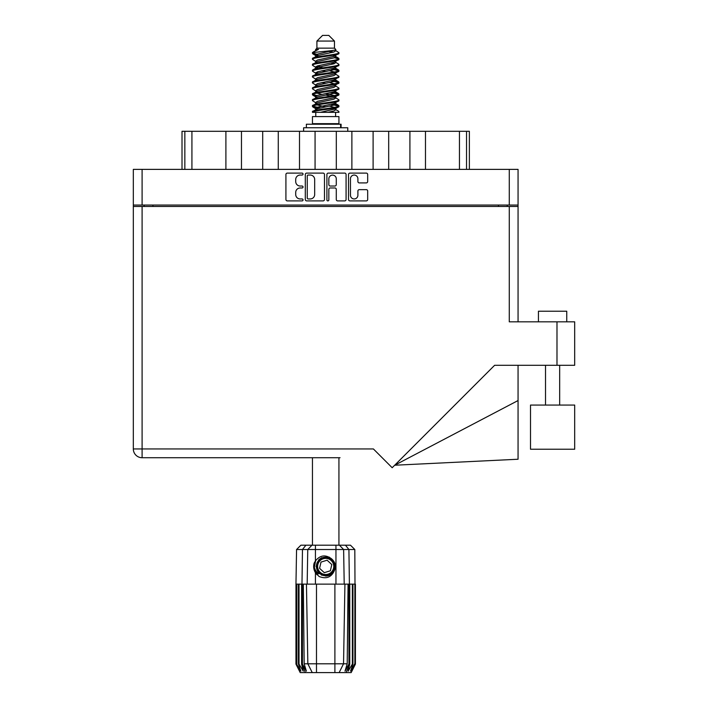 <?xml version="1.0" encoding="UTF-8"?>
<svg xmlns="http://www.w3.org/2000/svg" width="708" height="708" viewBox="0 0 708 708"><rect width="100%" height="100%" fill="white"/><g stroke="black" fill="none" stroke-linecap="round" stroke-linejoin="round"><path stroke-width="1.06" d="M350.46 195.24A3.717 3.717 0 0 0 354.177 198.948A3.717 3.717 0 0 0 357.894 195.24L357.894 191.036A1.389 1.389 0 0 1 359.283 189.647L366.293 189.647A1.389 1.389 0 0 1 367.682 191.036L367.682 199.506A1.389 1.389 0 0 1 366.293 200.895L349.902 200.895A1.389 1.389 0 0 1 348.513 199.506L348.513 174.495A1.389 1.389 0 0 1 349.902 173.106L366.293 173.106A1.389 1.389 0 0 1 367.682 174.495L367.682 181.513A1.389 1.389 0 0 1 366.293 182.903L359.283 182.903A1.389 1.389 0 0 1 357.894 181.513L357.894 178.77A3.717 3.717 0 0 0 354.177 175.053A3.717 3.717 0 0 0 350.46 178.77L350.46 195.24M327.875 200.895A0.974 0.974 0 0 0 328.848 199.922L328.848 189.363A1.389 1.389 0 0 1 330.238 187.974L334.893 187.974A1.389 1.389 0 0 1 336.282 189.363L336.282 199.506A1.389 1.389 0 0 0 337.672 200.895L344.69 200.895A1.389 1.389 0 0 0 346.079 199.506L346.079 174.495A1.389 1.389 0 0 0 344.69 173.106L328.291 173.106A1.389 1.389 0 0 0 326.901 174.495L326.901 199.922A0.974 0.974 0 0 0 327.875 200.895M324.476 199.506L324.476 174.495A1.389 1.389 0 0 0 323.087 173.106L306.688 173.106A1.389 1.389 0 0 0 305.298 174.495L305.298 199.506A1.389 1.389 0 0 0 306.688 200.895L323.087 200.895A1.389 1.389 0 0 0 324.476 199.506M133.316 169.38L133.316 205.054L133.316 169.38L518.061 169.38L518.061 321.83M518.061 205.054L133.316 205.054L133.316 206.471L518.061 206.471M300.157 175.053L302.068 175.053A0.974 0.974 0 0 0 303.042 174.079A0.974 0.974 0 0 0 302.068 173.106L287.306 173.106A1.389 1.389 0 0 0 285.917 174.495L285.917 199.506A1.389 1.389 0 0 0 287.306 200.895L302.068 200.895A0.974 0.974 0 0 0 303.042 199.922A0.974 0.974 0 0 0 302.068 198.948L300.157 198.948A4.443 4.443 0 0 1 295.714 194.505L295.714 192.426A4.443 4.443 0 0 1 300.157 187.974L302.068 187.974A0.974 0.974 0 0 0 303.042 187.001A0.974 0.974 0 0 0 302.068 186.027L300.157 186.027A4.443 4.443 0 0 1 295.714 181.584L295.714 179.496A4.443 4.443 0 0 1 300.157 175.053M144.149 206.471L144.149 205.054M507.229 205.054L507.229 206.471M182.009 169.38L182.009 131.299L191.921 131.299L191.921 169.38M184.841 169.38L184.841 131.299M225.896 169.38L225.896 131.299L191.921 131.299M241.463 169.38L241.463 131.299L225.896 131.299M262.695 169.38L262.695 131.299L241.463 131.299M278.271 169.38L278.271 131.299L262.695 131.299M299.502 169.38L299.502 131.299L278.271 131.299M315.069 169.38L315.069 131.299L299.502 131.299M336.309 169.38L336.309 131.299L315.069 131.299M351.876 169.38L351.876 131.299L336.309 131.299M373.107 169.38L373.107 131.299L351.876 131.299M388.683 169.38L388.683 131.299L373.107 131.299M409.914 169.38L409.914 131.299L388.683 131.299M425.481 169.38L425.481 131.299L409.914 131.299M459.457 169.38L459.457 131.299L425.481 131.299M459.457 131.299L466.537 131.299L466.537 169.38M469.369 169.38L469.369 131.299L469.369 169.38M466.537 131.299L469.369 131.299M308.219 175.053A0.974 0.974 0 0 0 307.245 176.026L307.245 197.983A0.974 0.974 0 0 0 308.219 198.948L310.228 198.948A4.443 4.443 0 0 0 314.679 194.505L314.679 179.496A4.443 4.443 0 0 0 310.228 175.053L308.219 175.053M336.282 178.841A3.717 3.717 0 0 0 332.565 175.124A3.717 3.717 0 0 0 328.848 178.841L328.848 184.638A1.389 1.389 0 0 0 330.238 186.027L334.893 186.027A1.389 1.389 0 0 0 336.282 184.638L336.282 178.841M538.443 321.83L538.443 311.219L566.754 311.219L566.754 321.83M574.684 405.065L530.513 405.065L530.513 449.226L574.684 449.226L574.684 405.065M509.282 206.471L509.282 321.83L574.684 321.83L574.684 365.293L494.618 365.293L392.179 467.731L373.39 448.943L142.096 448.943L142.096 206.471M340.061 457.722L142.096 457.722A8.779 8.779 0 0 1 133.316 448.943L133.316 206.471M133.316 448.943L142.096 448.943L142.096 457.722A8.779 8.779 0 0 1 133.316 448.943A8.779 8.779 0 0 0 142.096 457.722L311.325 457.722M518.061 400.542L518.061 459.235L394.683 465.227L518.061 400.542L518.061 365.293M312.458 457.722L312.458 545.204M338.928 457.722L338.928 545.204M316.91 41.064L334.468 41.064L328.804 35.4L322.574 35.4L316.91 41.064L316.91 48.144L315.644 49.64M334.468 41.064L334.468 48.144L316.91 48.144M332.884 103.908L338.928 105.775C339.743 107.74 311.635 109.705 312.458 111.669L312.458 112.333C312.343 110.386 339.76 108.457 338.928 106.51L335.229 108.952L335.442 107.899M335.734 102.456L335.734 103.934L333.813 105.111L317.565 108.651L312.458 111.669M338.928 105.775L338.928 106.51M312.476 52.596L312.458 53.427L313.724 52.596L312.476 52.596L313.812 51.657L318.485 49.41L315.644 49.41L315.644 50.852M335.442 57.198L338.928 58.587C339.743 60.561 311.635 62.525 312.458 64.49L312.458 65.225C311.635 63.26 339.743 61.295 338.928 59.33L333.813 62.348L317.565 65.888L315.644 67.065L315.644 68.543L317.565 67.366L333.813 63.826L335.734 62.649L335.229 62.047L338.53 64.03L338.928 65.225C339.743 67.189 311.635 69.163 312.458 71.127L312.848 69.933L316.149 67.95M338.53 58.136L335.229 56.153L335.734 56.746L333.813 57.923L317.565 61.463L312.458 64.49M338.928 58.587L338.928 59.33M332.884 68.517L338.928 70.384C339.743 72.349 311.635 74.322 312.458 76.287L312.458 77.022C311.635 75.057 339.743 73.092 338.928 71.127L333.813 74.145L317.565 77.685L315.644 78.862L315.644 80.34L317.565 79.163L333.813 75.623L335.734 74.446L335.734 72.968M338.53 69.933L335.229 67.95L335.734 68.543L333.813 69.72L317.565 73.26L312.458 76.287M338.928 70.384L338.928 71.127M332.884 80.314L338.928 82.181C339.743 84.146 311.635 86.119 312.458 88.084L312.458 88.819C311.635 86.854 339.743 84.889 338.928 82.925L333.813 85.942L317.565 89.482L315.644 90.659L315.936 92.589M335.734 78.862L335.734 80.34L333.813 81.517L317.565 85.057L312.458 88.084M338.928 82.181L338.928 82.925M332.884 92.111L338.928 93.978C339.743 95.943 311.635 97.908 312.458 99.881L312.458 100.616C311.635 98.651 339.743 96.686 338.928 94.713L333.813 97.739L317.565 101.279L315.644 102.456L315.644 103.934M335.734 90.659L335.734 92.137L333.813 93.314L317.565 96.854L312.458 99.881M338.928 93.978L338.928 94.713M312.715 53.065L316.98 54.295M338.663 58.959L334.397 57.729M318.494 55.304L312.458 53.427M316.98 66.083L320.308 66.658M338.663 70.756L331.07 68.959M323.131 67.809L315.936 66.614M316.149 67.667L312.458 65.225M338.663 82.553L331.07 80.756M316.149 79.464L312.458 77.022M338.663 94.35L331.07 92.553M316.149 91.261L312.458 88.819M338.663 106.147L331.07 104.35M316.149 103.058L312.458 100.616M315.777 112.333L315.777 116.581M335.601 112.333L335.601 116.581M338.928 116.581L312.458 116.581L312.458 123.661L338.928 123.661L338.928 116.581M317.476 123.661L317.476 124.227M333.902 123.661L333.902 124.227M312.458 58.587L312.458 59.33C311.635 57.366 339.743 55.392 338.928 53.427L338.928 52.693C339.743 54.658 311.635 56.622 312.458 58.587L317.565 55.569L333.813 52.029L335.734 50.852L334.973 50.109M315.644 62.649L315.644 61.171L317.565 59.994L333.813 56.454L338.928 53.427M312.458 70.384C311.635 68.419 339.743 66.455 338.928 64.49M315.644 74.446L315.644 72.968L317.565 71.791L333.813 68.251L338.928 65.225M312.458 82.181L312.458 82.925C311.635 80.951 339.743 78.986 338.928 77.022L338.928 76.287C339.743 78.252 311.635 80.216 312.458 82.181L316.149 79.739M315.644 86.234L315.644 84.765L317.565 83.588L333.813 80.048L338.928 77.022M312.458 93.978L312.458 94.713C311.635 92.748 339.743 90.783 338.928 88.819L338.928 88.084C339.743 90.049 311.635 92.013 312.458 93.978L317.565 90.96L333.813 87.42L335.734 86.234L335.734 84.765M315.644 98.031L315.644 96.562L317.565 95.376L333.813 91.845L338.928 88.819M312.458 105.775L312.458 106.51C311.635 104.545 339.743 102.58 338.928 100.616L338.928 99.881C339.743 101.846 311.635 103.811 312.458 105.775L317.565 102.748L333.813 99.217L335.734 98.031L335.734 96.562M315.644 109.828L315.644 108.359L317.565 107.173L333.813 103.633L338.928 100.616M338.928 52.693L335.229 50.25M334.397 63.632L331.07 63.056M316.149 61.773L312.458 59.33M338.928 76.287L335.229 73.844M318.494 72.995L315.936 72.517M316.149 73.561L312.458 71.127M338.928 88.084L335.229 85.641M316.149 85.358L312.458 82.925M338.928 99.881L335.229 97.438M316.98 95.58L312.715 94.35M315.936 96.111L312.458 94.713M338.928 111.669L338.928 112.333L338.114 112.333L338.928 111.669L338.53 111.218L335.229 109.236M320.308 107.943L312.715 106.147M318.494 108.386L312.458 106.51M334.468 48.144L335.734 49.41L335.229 49.976L317.565 54.091L315.644 55.277L316.149 55.87L312.848 53.888M335.734 50.852L335.734 49.41C337.158 50.631 318.689 51.666 313.724 52.596M312.467 112.333L338.114 112.333M335.68 50.657L334.742 50.224M329.379 51.622L333.689 52.065M320.441 112.333L335.229 108.952M334.397 107.377L329.547 106.147M334.397 95.58L325.689 93.606M334.397 83.783L329.547 82.553M334.397 71.986L329.547 70.756M318.494 68.517L316.405 67.809M318.494 56.72L316.149 55.87M328.034 112.333L333.813 111.006L335.734 109.828L335.734 108.359M325.689 106.881L316.98 104.917M331.07 96.146L325.689 95.084M321.83 94.35L316.98 93.12M325.689 83.287L321.83 82.553M315.936 80.792L315.644 80.34M325.689 71.49L321.83 70.756M315.936 68.995L315.644 68.543M315.936 57.198L316.149 56.153M338.53 93.527L334.973 91.403M335.229 56.153L332.884 55.304M313.812 51.657L318.485 49.41M335.734 68.543L335.442 66.614M335.734 56.746L335.442 54.817M315.423 545.204L315.423 549.523L296.564 549.523L300.891 545.204L350.487 545.204L354.814 549.523L315.423 549.523L315.423 560.948C320.069 555.178 325.37 554.408 331.344 558.647C334.928 561.621 336.052 565.338 334.707 569.79C333.008 573.763 329.999 575.852 325.689 576.064L318.883 573.241L316.06 566.435L318.883 559.63L321.697 557.674M314.299 570.276L314.821 571.577M302.44 584.127L316.485 584.127L316.485 663.803L347.212 663.803L348.071 584.127L344.929 584.127L343.539 663.803L339.141 672.6L300.21 672.6L295.962 664.104L299.652 671.184L296.519 664.104L300.873 671.184L298.431 664.104L299.024 664.104L303.263 671.184L301.599 664.104L302.44 664.104L302.44 584.127L301.599 584.127L301.599 664.104M334.893 672.6L334.893 584.127L316.485 584.127M334.893 584.127L344.929 584.127M348.071 584.127L349.779 584.127L349.779 664.104L346.008 672.6L339.141 672.6L341.628 667.626M352.354 584.127L352.354 664.104L352.947 664.104L352.947 584.127L349.779 584.127M352.354 664.104L348.115 671.184L349.779 664.104M354.814 549.523L355.416 664.104L351.726 671.184L354.867 664.104L354.867 584.127L355.407 584.127L355.416 664.104L351.168 672.6L346.008 672.6M354.867 584.127L354.867 664.104M354.558 664.104L350.504 671.184L352.947 664.104M301.599 584.127L299.024 584.127L299.024 664.104M299.024 584.127L298.431 584.127L298.431 664.104M298.431 584.127L296.82 584.127L296.82 664.104M296.82 584.127L296.519 664.104M296.519 584.127L295.971 584.127L295.971 664.104M295.971 584.127L295.962 664.104M352.947 584.127L354.558 584.127M334.707 569.79C331.795 577.144 326.6 579.383 319.122 576.507L315.423 572.692L317.034 574.781M315.423 560.948L314.131 563.134C313.228 566.506 313.662 569.692 315.423 572.692L315.423 584.127M303.307 584.127L304.166 663.803L307.838 663.803L306.449 584.127M348.938 584.127L348.938 664.104L349.398 664.104L349.398 584.127L348.92 549.523L345.469 545.204M307.838 663.803L312.246 672.6L307.838 663.803L316.485 663.803L316.485 672.6M304.166 663.803L306.378 671.184L302.44 664.104M348.938 664.104L345 671.184L347.212 663.803M313.697 565.63L313.777 568.02M313.786 568.09L315.414 572.675M306.369 127.767L306.369 124.227L341.088 124.227L341.088 127.767M347.77 131.299L347.77 127.767L303.608 127.767L303.608 131.299M316.786 573.887A11.611 11.611 0 0 1 314.131 565.409L315.653 560.612L314.193 568.011L317.804 574.958L314.193 568.011L315.644 560.612M331.167 560.515A8.071 8.071 0 0 0 319.768 560.957A8.071 8.071 0 0 0 320.211 572.356A8.071 8.071 0 0 0 331.609 571.914A8.071 8.071 0 0 0 331.167 560.515M329.344 557.143L321.344 557.869L316.697 564.418C316.051 567.834 316.963 570.763 319.432 573.197L323.671 575.427L321.388 575.046M316.538 567.533L316.697 564.409C319.989 557.037 325.069 555.453 331.946 559.674C338.026 564.719 333.946 575.754 326.052 575.639C320.432 575.312 317.246 572.365 316.485 566.798C315.75 558.931 326.441 554.001 331.946 559.674C335.68 563.869 335.849 568.214 332.45 572.692C327.406 578.772 316.37 574.692 316.485 566.798C316.812 561.178 319.759 557.992 325.335 557.231C333.194 556.497 338.123 567.188 332.45 572.692C328.255 576.427 323.91 576.595 319.432 573.197C313.352 568.152 317.432 557.116 325.335 557.231C333.194 556.497 338.123 567.188 332.45 572.692C328.255 576.427 323.91 576.595 319.432 573.197C313.352 568.152 317.432 557.116 325.335 557.231C330.946 557.559 334.132 560.506 334.893 566.073C334.565 571.692 331.618 574.878 326.052 575.639C318.228 576.365 313.281 565.78 318.865 560.249L316.485 566.798L319.432 573.197L326.052 575.639L332.45 572.692M321.228 574.498L319.432 573.197L326.052 575.639L332.45 572.692L334.893 566.073L331.946 559.674L334.893 566.073L332.45 572.692L326.052 575.639L319.432 573.197L316.485 566.798L319.432 573.197L321.326 574.551M318.839 573.843C315.936 571.79 314.361 568.975 314.131 565.409M330.379 570.772L331.786 564.542L327.105 560.205L320.998 562.099L319.591 568.329L324.282 572.666L330.379 570.772M321.361 574.569L319.432 573.197L316.485 566.798L319.432 573.197L321.361 574.569L319.432 573.197L316.485 566.798L319.432 573.197L321.361 574.569M142.096 169.38L142.096 205.054M509.282 205.054L509.282 169.38M152.928 205.054L152.928 206.471M498.459 206.471L498.459 205.054M556.984 365.293L556.984 321.83M305.369 672.6L301.98 664.104L301.98 584.127L302.466 549.523L305.909 545.204M335.955 584.127L335.955 545.204M307.166 584.127L307.759 549.523L311.954 545.204M339.424 545.204L343.619 549.523L344.212 584.127M340.601 127.767L340.601 124.227M559.674 405.065L559.674 365.293M545.523 405.065L545.523 365.293M335.734 62.649L335.734 61.171M315.644 56.746L315.644 55.277M338.53 105.315L335.229 103.333M338.53 81.73L335.229 79.739M316.149 108.952L312.848 106.97M316.149 97.155L312.848 95.173M296.564 549.523L295.962 584.127"/></g></svg>
